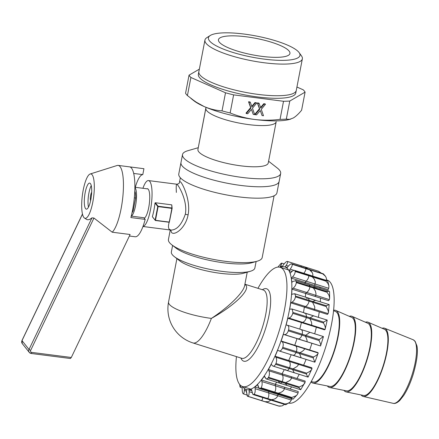 <?xml version="1.0" encoding="UTF-8"?>
<svg xmlns="http://www.w3.org/2000/svg" width="439" height="439" viewBox="0 0 439 439"><rect width="100%" height="100%" fill="white"/><g stroke="black" fill="none" stroke-linecap="round" stroke-linejoin="round"><path stroke-width="0.66" d="M271.242 364.271L272.515 365.835L271.242 364.271A64.445 18.718 107.5 0 1 268.41 369.506L291.501 376.772L291.518 377.809A4.5 2.832 31.7 0 1 291.518 377.935A4.5 2.832 31.7 0 0 291.518 377.809L291.501 376.772L268.41 369.506L268.953 370.834C269.716 373.062 269.573 375.219 268.536 377.299A70.416 20.452 107.5 0 1 268.147 377.93L267.049 378.928L266.029 378.813L264.393 376.025A64.445 18.718 107.5 0 1 261.54 379.993L284.631 387.258L284.488 388.515A4.5 3.572 40.8 0 1 284.472 388.669A4.5 3.572 40.8 0 0 284.488 388.515L284.631 387.258L261.54 379.993L261.907 381.568C262.385 384.147 262.105 386.227 261.062 387.796A70.416 20.452 107.5 0 1 260.684 388.235L259.18 388.46L257.627 384.526A64.445 18.718 107.5 0 1 254.949 386.957L258.917 388.202L254.949 386.957L255.152 388.685C255.372 391.451 254.999 393.317 254.027 394.277A70.416 20.452 107.5 0 1 253.682 394.496L252.837 394.387L251.41 389.19A64.445 18.718 107.5 0 1 249.089 389.92L251.585 390.705L249.089 389.92L249.143 391.692C249.149 394.48 248.737 396.016 247.909 396.302A70.416 20.452 107.5 0 1 247.629 396.285L246.219 391.478L246.164 389.706A64.445 18.718 107.5 0 1 244.358 388.68L244.298 390.392C244.144 393.026 243.755 394.14 243.129 393.734A70.416 20.452 107.5 0 1 243.03 393.607A70.416 20.452 107.5 0 1 242.926 393.476C242.366 392.406 242.119 390.496 242.185 387.747L242.235 386.435L242.185 387.747C242.119 390.496 242.366 392.406 242.926 393.476A70.416 20.452 107.5 0 0 243.03 393.607A70.416 20.452 107.5 0 0 243.129 393.734L243.129 393.734C243.755 394.14 244.144 393.026 244.298 390.392L244.358 388.68A64.445 18.718 107.5 0 0 246.164 389.706L247.294 396.099L264.766 401.674A70.416 20.452 107.5 0 0 265.046 401.696L268.328 401.674L270.896 400.159L268.328 401.674L265.046 401.696A70.416 20.452 107.5 0 1 264.766 401.674L247.629 396.285A70.416 20.452 107.5 0 0 247.909 396.302L265.046 401.696L247.909 396.302C248.737 396.016 249.149 394.48 249.143 391.692L249.089 389.92A64.445 18.718 107.5 0 0 251.41 389.19L252.837 394.387L270.819 399.891A70.416 20.452 107.5 0 0 271.165 399.671L273.579 399.375L275.451 398.563L276.861 397.372L277.711 395.78A4.5 4.072 57.7 0 0 277.75 395.616L277.991 394.463L277.75 395.616A4.5 4.072 57.7 0 1 277.711 395.78L276.861 397.372L275.451 398.563L273.579 399.375L271.165 399.671A70.416 20.452 107.5 0 1 270.819 399.891L253.682 394.496A70.416 20.452 107.5 0 0 254.027 394.277L271.165 399.671L254.027 394.277C254.999 393.317 255.372 391.451 255.152 388.685L254.949 386.957A64.445 18.718 107.5 0 0 257.627 384.526L257.995 386.101L259.454 388.63L260.684 388.235L277.821 393.629L279.105 394.815L259.553 388.663L279.105 394.815L277.821 393.629A70.416 20.452 107.5 0 0 278.2 393.19L280.642 392.499L282.469 391.456L283.781 390.183L284.472 388.669L283.781 390.183L282.469 391.456L280.642 392.499L278.2 393.19A70.416 20.452 107.5 0 1 277.821 393.629L260.684 388.235A70.416 20.452 107.5 0 0 261.062 387.796L278.2 393.19L261.062 387.796C262.105 386.227 262.385 384.147 261.907 381.568L261.54 379.993A64.445 18.718 107.5 0 0 264.393 376.025L264.936 377.353L266.314 378.939L267.34 378.791L268.147 377.93L285.284 383.324L286.963 385.431L266.314 378.939L286.963 385.431L285.284 383.324A70.416 20.452 107.5 0 0 285.674 382.693L289.833 380.514L291.134 379.071L291.518 377.935L291.134 379.071L289.833 380.514L285.674 382.693A70.416 20.452 107.5 0 1 285.284 383.324L268.147 377.93A70.416 20.452 107.5 0 0 268.536 377.299L285.674 382.693L268.536 377.299C269.573 375.219 269.716 373.062 268.953 370.834L268.41 369.506A64.445 18.718 107.5 0 0 271.242 364.271M243.244 387.341A64.259 18.668 107.5 0 1 242.712 386.605A64.259 18.668 107.5 0 0 243.244 387.341A64.259 18.668 107.5 0 0 283.775 332.641A64.259 18.668 107.5 0 0 280.247 267.329A64.259 18.668 107.5 0 1 283.775 332.641A64.259 18.668 107.5 0 1 243.244 387.341M275.566 364.282C274.638 365.994 273.618 366.51 272.515 365.835L272.976 366.066L272.515 365.835C273.618 366.51 274.638 365.994 275.566 364.282L292.703 369.676C293.653 371.822 294.262 372.854 294.536 372.766C294.262 372.854 293.653 371.822 292.703 369.676A70.416 20.452 107.5 0 0 293.082 368.892L297.038 366.483L298.158 365.193L298.377 364.31A4.5 1.893 25.6 0 0 298.361 364.222L298.185 363.476L298.361 364.222A4.5 1.893 25.6 0 1 298.377 364.31L298.158 365.193L297.038 366.483L293.082 368.892A70.416 20.452 107.5 0 1 292.703 369.676L275.566 364.282A70.416 20.452 107.5 0 0 275.944 363.497A70.416 20.452 107.5 0 1 275.566 364.282M275.813 357.214C276.855 358.959 276.899 361.056 275.944 363.497L293.082 368.892L275.944 363.497C276.899 361.056 276.855 358.959 275.813 357.214L275.094 356.21L298.185 363.476L275.094 356.21A64.445 18.718 107.5 0 0 277.706 350.064L278.589 350.684C280.044 351.458 281.328 350.635 282.442 348.22C281.328 350.635 280.044 351.458 278.589 350.684L277.706 350.064A64.445 18.718 107.5 0 1 275.094 356.21L275.813 357.214L298.377 364.31L275.813 357.214M282.771 347.342A70.416 20.452 107.5 0 1 282.442 348.22L299.579 353.614L301.154 357.78L299.579 353.614A70.416 20.452 107.5 0 0 299.908 352.731C302.855 351.195 304.408 349.861 304.578 348.731A4.5 0.829 20.7 0 0 304.545 348.681L304.222 348.281L304.545 348.681A4.5 0.829 20.7 0 1 304.578 348.731L304.595 349.115L304.578 348.731C304.408 349.861 302.855 351.195 299.908 352.731A70.416 20.452 107.5 0 1 299.579 353.614L282.442 348.22A70.416 20.452 107.5 0 0 282.771 347.342L299.908 352.731L282.771 347.342C283.578 344.692 283.325 342.788 282.014 341.63L281.13 341.015L304.222 348.281L281.13 341.015A64.445 18.718 107.5 0 0 283.353 334.375L306.938 341.674C307.371 341.004 306.872 339.188 305.434 336.23C306.872 339.188 307.371 341.004 306.938 341.674A4.5 0.296 -163.7 0 1 306.888 341.674L283.353 334.375A64.445 18.718 107.5 0 1 281.13 341.015L282.014 341.63C283.325 342.788 283.578 344.692 282.771 347.342M288.297 330.836C287.342 333.442 286.036 334.688 284.379 334.573L306.938 341.674A4.5 0.296 -163.7 0 1 306.888 341.674L284.379 334.573C286.036 334.688 287.342 333.442 288.297 330.836L305.434 336.23A70.416 20.452 107.5 0 0 305.703 335.314L309.819 332.361L305.703 335.314A70.416 20.452 107.5 0 1 305.434 336.23L288.297 330.836A70.416 20.452 107.5 0 0 288.566 329.919A70.416 20.452 107.5 0 1 288.297 330.836M287.797 325.431C288.835 326.287 289.087 327.785 288.566 329.919L305.703 335.314L288.566 329.919C289.087 327.785 288.835 326.287 287.797 325.431L286.113 324.948A64.445 18.718 107.5 0 0 287.792 318.27L288.922 318.05L311.481 325.151L311.75 324.679L311.481 325.151C312.058 323.746 311.52 321.6 309.874 318.714C311.52 321.6 312.058 323.746 311.481 325.151A4.5 1.399 -168.2 0 1 311.421 325.195L310.883 325.535L287.792 318.27A64.445 18.718 107.5 0 1 286.113 324.948L287.797 325.431M292.736 313.32C291.995 315.932 290.728 317.512 288.922 318.05L311.481 325.151A4.5 1.399 -168.2 0 1 311.421 325.195L310.883 325.535L287.792 318.27L288.922 318.05C290.728 317.512 291.995 315.932 292.736 313.32L309.874 318.714A70.416 20.452 107.5 0 0 310.06 317.825L313.462 315.844L310.06 317.825A70.416 20.452 107.5 0 1 309.874 318.714L292.736 313.32A70.416 20.452 107.5 0 0 292.923 312.431A70.416 20.452 107.5 0 1 292.736 313.32M292.204 309.155L292.923 312.431L310.06 317.825L292.923 312.431L292.204 309.155L289.702 309.105A64.445 18.718 107.5 0 0 290.722 302.844L291.913 302.235L314.478 309.336L314.823 308.107L314.609 306.488L312.595 302.257L314.609 306.488L314.823 308.107L314.478 309.336A4.5 2.404 -173.6 0 1 314.406 309.418L313.814 310.11L290.722 302.844A64.445 18.718 107.5 0 1 289.702 309.105L292.204 309.155M295.452 296.863C294.981 299.305 293.801 301.094 291.913 302.235L314.478 309.336A4.5 2.404 -173.6 0 1 314.406 309.418L313.814 310.11L290.722 302.844L291.913 302.235C293.801 301.094 294.981 299.305 295.452 296.863L312.595 302.257A70.416 20.452 107.5 0 0 312.683 301.456L315.553 300.309L294.525 293.696L294.937 293.911L295.546 296.062A70.416 20.452 107.5 0 1 295.452 296.863L312.595 302.257A70.416 20.452 107.5 0 0 312.683 301.456L315.553 300.309L294.525 293.696L294.937 293.911L295.546 296.062A70.416 20.452 107.5 0 1 295.452 296.863M292.84 293.965L294.937 293.911L292.84 293.965L291.65 294.569A64.445 18.718 107.5 0 0 291.946 289.153L293.153 288.204L315.718 295.304A4.5 3.249 179 0 1 315.646 295.425L315.032 296.418L291.946 289.153A64.445 18.718 107.5 0 1 291.65 294.569L292.84 293.965M296.27 282.59C296.084 284.691 295.046 286.563 293.153 288.204L315.718 295.304L316.042 293.927L315.718 295.304A4.5 3.249 179 0 1 315.646 295.425L315.032 296.418L291.946 289.153L293.153 288.204C295.046 286.563 296.084 284.691 296.27 282.59L313.408 287.979L315.383 291.019L316.042 293.927L315.383 291.019L313.408 287.979A70.416 20.452 107.5 0 0 313.397 287.32A70.416 20.452 107.5 0 1 313.408 287.979L296.27 282.59A70.416 20.452 107.5 0 0 296.259 281.926A70.416 20.452 107.5 0 1 296.27 282.59M295.82 280.74L296.259 281.926L313.397 287.32L315.087 286.804L313.397 287.32L296.259 281.926L295.82 280.74L293.038 281.388L291.831 282.337A64.445 18.718 107.5 0 0 291.375 278.128L292.555 276.916L315.114 284.017L315.312 281.739L315.114 284.017A4.5 3.869 166.8 0 1 315.048 284.165L314.461 285.394L291.375 278.128A64.445 18.718 107.5 0 1 291.831 282.337L293.038 281.388L295.82 280.74L295.458 280.537L295.82 280.74M295.129 271.467C295.238 273.08 294.377 274.896 292.555 276.916L315.114 284.017A4.5 3.869 166.8 0 1 315.048 284.165L314.461 285.394L291.375 278.128L292.555 276.916C294.377 274.896 295.238 273.08 295.129 271.467L312.266 276.855L314.258 279.078L315.312 281.739L314.258 279.078L312.266 276.855A70.416 20.452 107.5 0 0 312.156 276.383A70.416 20.452 107.5 0 1 312.266 276.855L295.129 271.467A70.416 20.452 107.5 0 0 295.013 270.989A70.416 20.452 107.5 0 1 295.129 271.467M294.783 270.539L295.013 270.989L312.156 276.383L312.963 276.263L312.156 276.383L295.013 270.989L294.783 270.539C294.037 270.029 292.912 270.523 291.403 272.021L290.223 273.228A64.445 18.718 107.5 0 0 289.049 270.517L290.157 269.14L293.96 270.336L290.157 269.14C291.847 266.901 292.495 265.277 292.105 264.256C292.495 265.277 291.847 266.901 290.157 269.14L289.049 270.517L292.006 271.45L289.049 270.517A64.445 18.718 107.5 0 1 290.223 273.228L291.403 272.021C292.912 270.523 294.037 270.029 294.783 270.539L294.481 270.358L294.783 270.539M291.897 263.998A70.416 20.452 107.5 0 1 292.105 264.256L309.649 269.87L312.31 272.679L312.864 274.413L312.76 276.109L312.864 274.413L312.31 272.679L311.147 271.055L309.243 269.645A70.416 20.452 107.5 0 0 309.034 269.392A70.416 20.452 107.5 0 1 309.243 269.645L292.105 264.256A70.416 20.452 107.5 0 0 291.897 263.998L309.561 269.475L291.897 263.998C291.106 263.537 289.822 264.371 288.044 266.495L286.936 267.872A64.445 18.718 107.5 0 0 285.13 266.846L286.124 265.403L288.363 266.111L286.124 265.403C287.358 263.559 287.863 262.292 287.649 261.606C287.863 262.292 287.358 263.559 286.124 265.403L285.13 266.846L287.232 267.51L285.13 266.846A64.445 18.718 107.5 0 1 286.936 267.872L288.044 266.495C289.822 264.371 291.106 263.537 291.897 263.998L291.666 263.844L291.897 263.998M287.402 261.446L287.649 261.606L287.402 261.446A70.416 20.452 107.5 0 0 287.117 261.424A70.416 20.452 107.5 0 1 287.402 261.446M283.199 265.194C284.818 262.917 286.124 261.66 287.117 261.424C286.124 261.66 284.818 262.917 283.199 265.194L282.206 266.638A64.445 18.718 107.5 0 0 280.082 267.274A64.445 18.718 107.5 0 1 282.206 266.638L283.199 265.194M279.956 267.241L280.735 265.968L282.321 266.468L280.735 265.968L281.849 263.235L279.956 267.241M281.344 263.235L281.849 263.235L281.344 263.235A70.416 20.452 107.5 0 0 281.004 263.449A70.416 20.452 107.5 0 1 281.344 263.235M277.909 267.082L281.004 263.449L277.909 267.082M239.903 386.265L239.699 384.476L239.903 386.265A70.416 20.452 107.5 0 0 240.012 386.743A70.416 20.452 107.5 0 1 239.903 386.265M240.16 387.165L240.012 386.743L240.16 387.165M240.857 385.634L240.287 387.291L240.857 385.634M319.91 287.106A64.445 18.718 107.5 0 1 320.075 288.286A64.445 18.718 107.5 0 0 319.91 287.106M320.481 298.13A64.445 18.718 107.5 0 1 320.311 301.807A64.445 18.718 107.5 0 0 320.481 298.13M319.257 311.822A64.445 18.718 107.5 0 1 318.379 317.304A64.445 18.718 107.5 0 0 319.257 311.822M316.327 327.247A64.445 18.718 107.5 0 1 314.686 333.805A64.445 18.718 107.5 0 0 316.327 327.247M311.893 343.353A64.445 18.718 107.5 0 1 309.671 349.993A64.445 18.718 107.5 0 0 311.893 343.353M306.093 359.42A64.445 18.718 107.5 0 1 303.629 365.193A64.445 18.718 107.5 0 0 306.093 359.42M299.222 374.324A64.445 18.718 107.5 0 1 296.951 378.489A64.445 18.718 107.5 0 0 299.222 374.324M291.617 386.902A64.445 18.718 107.5 0 1 290.08 388.976A64.445 18.718 107.5 0 0 291.617 386.902M305.829 267.324L307.816 268.926L304.864 266.934L287.479 261.463L305.829 267.324M301.258 357.9L279.072 350.92L301.258 357.9M313.468 276.334L294.481 270.358L313.468 276.334M315.932 287.402L315.509 286.848L295.458 280.537L315.509 286.848L315.932 287.402M268.586 161.228L277.207 167.967A49.975 11.557 -169.1 0 1 280.664 173.482L276.932 192.864A49.975 11.557 -169.1 0 1 232.154 195.909A49.975 11.557 -169.1 0 1 179.913 177.257A49.975 11.557 -169.1 0 1 178.783 173.959L180.978 162.562A49.975 11.557 -169.1 0 0 182.108 165.854A49.975 11.557 -169.1 0 1 180.978 162.562A49.975 11.557 -169.1 0 0 182.108 165.854A49.975 11.557 -169.1 0 1 180.978 162.562A49.975 11.557 -169.1 0 0 182.108 165.854A49.975 11.557 -169.1 0 0 234.349 184.506A49.975 11.557 -169.1 0 0 279.127 181.461A49.975 11.557 -169.1 0 1 234.349 184.506A49.975 11.557 -169.1 0 1 182.108 165.854A49.975 11.557 -169.1 0 0 234.349 184.506A49.975 11.557 -169.1 0 0 279.127 181.461A49.975 11.557 -169.1 0 1 234.349 184.506A49.975 11.557 -169.1 0 1 182.108 165.854A49.975 11.557 -169.1 0 0 234.349 184.506A49.975 11.557 -169.1 0 0 279.127 181.461A49.975 11.557 -169.1 0 1 234.349 184.506A49.975 11.557 -169.1 0 1 182.108 165.854A49.975 11.557 -169.1 0 1 180.978 162.562L182.514 154.577A49.975 11.557 -169.1 0 1 187.766 150.742A49.975 11.557 -169.1 0 0 182.514 154.577A49.975 11.557 -169.1 0 1 187.766 150.742L198.274 147.691M280.664 173.482A49.975 11.557 -169.1 0 1 235.886 176.527A49.975 11.557 -169.1 0 1 183.645 157.87A49.975 11.557 -169.1 0 0 235.886 176.527A49.975 11.557 -169.1 0 0 280.664 173.482L276.932 192.864L280.664 173.482A49.975 11.557 -169.1 0 0 277.207 167.967A49.975 11.557 -169.1 0 1 280.664 173.482A49.975 11.557 -169.1 0 1 235.886 176.527A49.975 11.557 -169.1 0 1 183.645 157.87A49.975 11.557 -169.1 0 1 182.514 154.577A49.975 11.557 -169.1 0 0 183.645 157.87A49.975 11.557 -169.1 0 1 182.514 154.577L178.783 173.959A49.975 11.557 -169.1 0 0 179.913 177.257A49.975 11.557 -169.1 0 1 178.783 173.959L182.514 154.577M247.761 113.723L246.328 113.536L250.965 108.032L248.869 102.166L250.356 102.358L251.942 106.918L255.278 102.989L256.656 103.165L252.452 108.224L254.686 114.612L253.254 114.425L251.465 109.404L247.761 113.723L246.328 113.536L250.965 108.032L248.869 102.166L250.356 102.358L251.942 106.918L255.278 102.989L256.656 103.165L252.452 108.224L254.686 114.612L253.254 114.425L251.465 109.404L247.761 113.723L246.328 113.536L250.965 108.032L248.869 102.166L250.356 102.358L251.942 106.918L255.278 102.989L256.656 103.165L252.452 108.224L254.686 114.612L253.254 114.425L251.465 109.404L247.761 113.723M251.728 106.414L252.601 105.409L252.919 105.81L252.601 105.409L254.96 102.589L255.278 102.989L254.96 102.589L256.338 102.764L256.656 103.165M252.919 105.81L252.601 105.409L252.063 106.068L252.381 106.468L252.063 106.068L254.96 102.589L256.338 102.764L254.96 102.589L255.278 102.989M290.766 119.09L290.042 119.304A53.706 12.424 -169.1 0 1 254.461 119.452A53.706 12.424 -169.1 0 0 290.042 119.304A53.706 12.424 -169.1 0 1 254.461 119.452C262.923 120.473 271.456 120.445 280.044 119.364A59.671 13.801 10.9 0 0 286.31 119.128L289.63 119.342L293.323 117.97C295.924 116.401 298.685 113.816 301.604 110.227L305.089 92.141L301.604 110.227C298.685 113.816 295.924 116.401 293.323 117.97C295.924 116.401 298.685 113.816 301.604 110.227L305.089 92.141L289.789 101.041L286.31 119.128L289.63 119.342L293.323 117.97L289.63 119.342L286.31 119.128A59.671 13.801 10.9 0 1 280.044 119.364A59.671 13.801 10.9 0 0 286.31 119.128L289.789 101.041A59.671 13.801 -169.1 0 1 283.528 101.277L280.044 119.364C271.456 120.445 262.923 120.473 254.461 119.452A53.706 12.424 -169.1 0 1 204.091 106.512A53.706 12.424 -169.1 0 1 193.923 100.794L190.894 98.429L197.632 103.121L204.091 106.512C209.963 109.037 215.944 110.491 222.024 110.875A59.671 13.801 10.9 0 0 230.146 112.96C237.916 116.137 246.021 118.305 254.461 119.452A53.706 12.424 -169.1 0 1 204.091 106.512A53.706 12.424 -169.1 0 1 193.923 100.794L190.894 98.429L197.632 103.121L204.091 106.512C209.963 109.037 215.944 110.491 222.024 110.875A59.671 13.801 10.9 0 0 230.146 112.96C237.916 116.137 246.021 118.305 254.461 119.452C262.923 120.473 271.456 120.445 280.044 119.364L283.528 101.277L280.044 119.364M286.31 119.128L289.789 101.041L305.089 92.141A59.671 13.801 -169.1 0 0 303.234 89.819L296.929 87.032L303.234 89.819A59.671 13.801 -169.1 0 1 305.089 92.141L289.789 101.041A59.671 13.801 -169.1 0 1 283.528 101.277L233.625 94.873A59.671 13.801 -169.1 0 1 225.509 92.788L190.899 77.478A59.671 13.801 -169.1 0 1 189.044 75.157L185.565 93.244A59.671 13.801 10.9 0 0 187.42 95.565L190.899 77.478A59.671 13.801 -169.1 0 1 189.044 75.157L199.344 69.164L189.044 75.157L185.565 93.244A59.671 13.801 10.9 0 0 187.42 95.565L195.531 101.782L204.091 106.512A53.706 12.424 -169.1 0 1 193.923 100.794L190.894 98.429M260.541 107.55L261.414 106.54L261.737 106.94L264.097 104.12L265.469 104.301L261.271 109.355L263.499 115.742L262.072 115.561L260.283 110.535L256.574 114.853L255.141 114.672L259.784 109.163L257.688 103.297L259.175 103.489L260.761 108.054L264.097 104.12L265.469 104.301L261.271 109.355L263.499 115.742L262.072 115.561L260.283 110.535L256.574 114.853L255.141 114.672L259.784 109.163L257.688 103.297L259.175 103.489L260.761 108.054L264.097 104.12L265.469 104.301L261.271 109.355L263.499 115.742L262.072 115.561L260.283 110.535L256.574 114.853L255.141 114.672L259.784 109.163L257.688 103.297L259.175 103.489L260.761 108.054L261.737 106.94L261.414 106.54L263.779 103.719L264.097 104.12L263.779 103.719L265.151 103.9L265.469 104.301M261.737 106.94L261.414 106.54L260.876 107.198L261.2 107.599L260.876 107.198L263.779 103.719L265.151 103.9L263.779 103.719L264.097 104.12M255.141 114.672L254.823 114.272L259.46 108.762L254.823 114.272L255.141 114.672L254.823 114.272L259.46 108.762L257.364 102.896L257.688 103.297L257.364 102.896L258.851 103.088L259.175 103.489M257.364 102.896L259.46 108.762L257.364 102.896L258.851 103.088L257.364 102.896L257.688 103.297M262.072 115.561L260.546 111.297M209.485 40.849A46.616 10.783 -169.1 0 1 210.221 35.515A46.616 10.783 -169.1 0 1 256.239 36.009A46.616 10.783 -169.1 0 1 299.151 52.642A46.616 10.783 -169.1 0 1 263.652 59.045A46.616 10.783 -169.1 0 1 209.485 40.849A46.616 10.783 -169.1 0 1 210.221 35.515A46.616 10.783 -169.1 0 1 256.239 36.009A46.616 10.783 -169.1 0 1 299.151 52.642A46.616 10.783 -169.1 0 1 263.652 59.045A46.616 10.783 -169.1 0 1 209.485 40.849A46.616 10.783 -169.1 0 1 210.221 35.515A46.616 10.783 -169.1 0 1 256.239 36.009A46.616 10.783 -169.1 0 1 299.151 52.642A46.616 10.783 -169.1 0 1 263.652 59.045A46.616 10.783 -169.1 0 1 209.485 40.849M289.12 51.078A36.399 8.418 10.9 0 0 251.07 37.491A36.399 8.418 10.9 0 0 218.457 39.713A36.399 8.418 10.9 0 0 252.612 54.859A36.399 8.418 10.9 0 0 289.943 53.476A36.399 8.418 10.9 0 0 289.12 51.078A36.399 8.418 10.9 0 0 251.07 37.491A36.399 8.418 10.9 0 0 218.457 39.713A36.399 8.418 10.9 0 0 252.612 54.859A36.399 8.418 10.9 0 0 289.943 53.476A36.399 8.418 10.9 0 0 289.12 51.078A36.399 8.418 10.9 0 0 251.07 37.491A36.399 8.418 10.9 0 0 218.457 39.713A36.399 8.418 10.9 0 0 252.612 54.859A36.399 8.418 10.9 0 0 289.943 53.476A36.399 8.418 10.9 0 0 289.12 51.078M299.151 52.642L301.478 55.879A49.602 11.474 -169.1 0 1 302.361 58.826A49.602 11.474 -169.1 0 1 257.923 61.85A49.602 11.474 -169.1 0 1 206.072 43.335A49.602 11.474 -169.1 0 1 204.947 40.064A49.602 11.474 -169.1 0 1 206.857 37.655A49.602 11.474 -169.1 0 0 204.947 40.064A49.602 11.474 -169.1 0 1 206.857 37.655L210.221 35.515M197.934 149.441A35.806 8.281 10.9 0 0 198.746 151.801A35.806 8.281 10.9 0 0 236.177 165.163A35.806 8.281 10.9 0 0 268.251 162.984A35.806 8.281 10.9 0 1 236.177 165.163A35.806 8.281 10.9 0 1 198.746 151.801A35.806 8.281 10.9 0 0 236.177 165.163A35.806 8.281 10.9 0 0 268.251 162.984L276.186 121.773A35.806 8.281 10.9 0 1 239.464 123.134A35.806 8.281 10.9 0 1 205.869 108.23A35.806 8.281 10.9 0 0 239.464 123.134A35.806 8.281 10.9 0 0 276.186 121.773A35.806 8.281 10.9 0 1 239.464 123.134A35.806 8.281 10.9 0 1 205.869 108.23L197.934 149.441A35.806 8.281 10.9 0 0 198.746 151.801A35.806 8.281 10.9 0 1 197.934 149.441L205.99 107.325L197.934 149.441M198.872 71.617A49.602 11.474 10.9 0 0 198.851 71.705A49.602 11.474 10.9 0 1 198.872 71.617A49.602 11.474 10.9 0 0 198.851 71.705A49.602 11.474 10.9 0 0 245.39 92.349A49.602 11.474 10.9 0 0 296.27 90.461A49.602 11.474 10.9 0 0 296.287 90.374A49.602 11.474 10.9 0 1 296.27 90.461A49.602 11.474 -169.1 0 1 251.827 93.485A49.602 11.474 -169.1 0 1 199.981 74.976A49.602 11.474 -169.1 0 1 198.856 71.705L204.947 40.064A49.602 11.474 -169.1 0 0 206.072 43.335A49.602 11.474 -169.1 0 1 204.947 40.064L198.856 71.705L204.947 40.064M253.254 114.425L251.728 110.162M198.851 71.705L198.357 74.268L198.851 71.705A49.602 11.474 10.9 0 0 245.39 92.349A49.602 11.474 10.9 0 0 296.27 90.461A49.602 11.474 10.9 0 1 245.39 92.349A49.602 11.474 10.9 0 1 198.851 71.705L198.357 74.268A49.602 11.474 10.9 0 0 244.896 94.912A49.602 11.474 10.9 0 0 295.776 93.03A49.602 11.474 10.9 0 1 244.896 94.912A49.602 11.474 10.9 0 1 198.357 74.268A49.602 11.474 10.9 0 0 244.896 94.912A49.602 11.474 10.9 0 0 295.776 93.03L296.27 90.461A49.602 11.474 -169.1 0 1 251.827 93.485A49.602 11.474 -169.1 0 1 199.981 74.976A49.602 11.474 -169.1 0 1 198.856 71.705A49.602 11.474 -169.1 0 0 199.981 74.976A49.602 11.474 -169.1 0 0 251.827 93.485A49.602 11.474 -169.1 0 0 296.265 90.461A49.602 11.474 10.9 0 0 296.287 90.374M289.789 101.041A59.671 13.801 -169.1 0 1 283.528 101.277L233.625 94.873L230.146 112.96C237.916 116.137 246.021 118.305 254.461 119.452A53.706 12.424 -169.1 0 1 204.091 106.512C209.963 109.037 215.944 110.491 222.024 110.875A59.671 13.801 10.9 0 0 230.146 112.96L233.625 94.873A59.671 13.801 -169.1 0 1 225.509 92.788L222.024 110.875M246.328 113.536L246.01 113.136L250.647 107.632L246.01 113.136L246.328 113.536L246.01 113.136L250.647 107.632L248.551 101.766L250.038 101.958L250.356 102.358M248.551 101.766L250.965 108.032L248.551 101.766L248.869 102.166L248.551 101.766L250.038 101.958L248.551 101.766L248.869 102.166M244.874 284.368L245.867 285.218C250.444 290.097 234.003 305.917 211.384 318.407A35.806 10.399 107.5 0 1 192.962 342.941A35.806 10.399 107.5 0 0 211.384 318.407A35.806 10.399 107.5 0 1 192.962 342.941L241.779 358.301A35.806 10.399 107.5 0 0 261.364 330.551A35.806 10.399 107.5 0 0 264.975 291.227A35.806 10.399 107.5 0 1 261.364 330.551A35.806 10.399 107.5 0 1 241.779 358.301A35.806 10.399 107.5 0 0 261.364 330.551A35.806 10.399 107.5 0 0 264.975 291.227A35.806 10.399 107.5 0 0 263.268 289.998A35.806 10.399 107.5 0 1 264.975 291.227A35.806 10.399 107.5 0 0 263.268 289.998L244.907 284.214M244.6 285.789C243.19 292.884 228.966 306.85 211.384 318.407C234.003 305.917 250.444 290.097 245.867 285.218C250.444 290.097 234.003 305.917 211.384 318.407C228.966 306.85 243.19 292.884 244.6 285.789L244.6 285.789C243.19 292.884 228.966 306.85 211.384 318.407A35.806 8.281 -169.1 0 1 169.366 304.381A35.806 8.281 -169.1 0 1 168.554 302.021A35.806 35.806 0 0 0 193.006 342.958A35.806 35.806 0 0 1 168.554 302.021A35.806 35.806 0 0 0 193.006 342.958M172.609 245.445L171.364 251.926A42.517 9.834 10.9 0 0 172.329 254.724A42.517 9.834 10.9 0 0 174.299 256.612L179.716 260.843A35.806 8.281 10.9 0 0 210.835 271.796A35.806 8.281 10.9 0 0 243.793 273.184A35.806 8.281 10.9 0 1 210.835 271.796A35.806 8.281 10.9 0 1 179.716 260.843A35.806 8.281 10.9 0 0 210.835 271.796A35.806 8.281 10.9 0 0 243.793 273.184L250.395 271.264A42.517 9.834 10.9 0 0 254.861 268.004A42.517 9.834 10.9 0 1 250.395 271.264A42.517 9.834 10.9 0 0 254.861 268.004L256.113 261.523M152.36 216.696L155.362 220.488L152.36 216.696A23.124 5.877 -82.7 0 0 154.994 203.016A23.124 5.877 -82.7 0 1 152.36 216.696L155.132 220.169L152.36 216.696A23.124 5.877 -82.7 0 0 154.994 203.016L155.313 202.741L158.106 206.237L171.896 208.009L171.764 204.854L155.313 202.741L158.106 206.237L171.896 208.009L172.137 208.333L171.764 204.854L155.313 202.741L158.106 206.237L171.896 208.009L171.764 204.854L172.137 208.333L171.764 204.854L155.313 202.741L154.994 203.016L158.111 206.604L172.137 208.333L169.333 222.172L172.137 208.333M142.982 226.442A23.124 5.877 -82.7 0 0 151.455 203.482A23.124 5.877 -82.7 0 0 148.475 180.572A23.124 5.877 -82.7 0 1 151.455 203.482A23.124 5.877 -82.7 0 1 142.982 226.442A23.124 5.877 -82.7 0 0 151.455 203.482A23.124 5.877 -82.7 0 0 148.475 180.572A23.124 5.877 -82.7 0 0 142.927 188.282A23.124 5.877 -82.7 0 1 148.475 180.572A23.124 5.877 -82.7 0 0 142.927 188.282M169.185 222.244C168.241 225.536 168.241 227.846 169.18 229.18C168.241 227.846 168.241 225.536 169.185 222.244C168.241 225.536 168.241 227.846 169.18 229.18L170.859 230.074C176.769 230.085 181.592 224.795 185.329 214.199C187.93 200.661 178.036 184.215 176.752 184.204C176.209 184.342 176.083 187.08 176.368 192.43C176.083 187.08 176.209 184.342 176.752 184.204C176.209 184.342 176.083 187.08 176.368 192.43M155.313 202.741L154.994 203.016L157.766 206.484L155.274 220.367L169.218 222.052L172.022 208.212L171.764 204.854M154.994 203.016L157.766 206.484L155.274 220.367L158.111 206.604L171.852 208.366L169.333 222.172L155.477 220.285L158.111 206.604L171.852 208.366M169.218 222.052L155.362 220.488L169.333 222.172M170.266 229.998L168.439 239.496A47.736 11.041 10.9 0 0 169.52 242.646A47.736 11.041 10.9 0 0 171.737 244.764L175.951 248.057A42.517 9.834 10.9 0 0 212.904 261.062A42.517 9.834 10.9 0 0 252.041 262.709A42.517 9.834 10.9 0 1 212.904 261.062A42.517 9.834 10.9 0 1 175.951 248.057A42.517 9.834 10.9 0 0 212.904 261.062A42.517 9.834 10.9 0 0 252.041 262.709L257.177 261.216A47.736 11.041 10.9 0 0 262.193 257.55A47.736 11.041 10.9 0 1 257.177 261.216A47.736 11.041 10.9 0 0 262.193 257.55L274.084 195.799M174.299 256.612L179.716 260.843L174.299 256.612A42.517 9.834 10.9 0 1 172.329 254.724A42.517 9.834 10.9 0 1 171.364 251.926A42.517 9.834 10.9 0 0 172.329 254.724A42.517 9.834 10.9 0 0 174.299 256.612A42.517 9.834 10.9 0 0 211.252 269.617A42.517 9.834 10.9 0 0 250.395 271.264A42.517 9.834 10.9 0 1 211.252 269.617A42.517 9.834 10.9 0 1 174.299 256.612A42.517 9.834 10.9 0 0 211.252 269.617A42.517 9.834 10.9 0 0 250.395 271.264L243.793 273.184L250.395 271.264M170.716 230.058L171.495 232.401C174.228 236.116 185.598 228.28 188.095 214.901C190.735 201.611 183.853 186.136 181.098 182.52C180.177 181.367 179.6 181.45 179.364 182.761C179.6 181.45 180.177 181.367 181.098 182.52C180.177 181.367 179.6 181.45 179.364 182.761L180.33 177.746M144.233 218.199A14.921 3.792 -82.7 0 0 149.425 202.84A14.921 3.792 -82.7 0 0 147.427 188.71A14.921 3.792 -82.7 0 1 149.425 202.84A14.921 3.792 -82.7 0 1 144.233 218.199A14.921 3.792 -82.7 0 0 149.425 202.84A14.921 3.792 -82.7 0 0 147.427 188.71A14.921 3.792 -82.7 0 0 146.878 188.792A14.921 3.792 -82.7 0 1 147.427 188.71A14.921 3.792 -82.7 0 0 146.878 188.792M171.737 244.764L175.951 248.057L171.737 244.764A47.736 11.041 10.9 0 1 169.52 242.646A47.736 11.041 10.9 0 1 168.439 239.496A47.736 11.041 10.9 0 0 169.52 242.646A47.736 11.041 10.9 0 0 171.737 244.764A47.736 11.041 10.9 0 0 213.228 259.367A47.736 11.041 10.9 0 0 257.177 261.216A47.736 11.041 10.9 0 1 213.228 259.367A47.736 11.041 10.9 0 1 171.737 244.764A47.736 11.041 10.9 0 0 213.228 259.367A47.736 11.041 10.9 0 0 257.177 261.216L252.041 262.709L257.177 261.216M236.451 356.627A62.525 18.164 -72.5 0 0 239.656 384.427A62.525 18.164 -72.5 0 1 236.451 356.627A62.525 18.164 -72.5 0 0 239.656 384.427A62.525 18.164 -72.5 0 0 242.635 386.578A62.525 18.164 -72.5 0 0 276.833 338.118A62.525 18.164 -72.5 0 0 283.144 269.458A62.525 18.164 -72.5 0 0 280.164 267.302A62.525 18.164 -72.5 0 0 257.945 288.319A62.525 18.164 -72.5 0 1 280.164 267.302A62.525 18.164 -72.5 0 0 257.945 288.319M135.08 187.711A14.767 3.753 97.3 0 1 136.09 202.258A14.767 3.753 97.3 0 1 131.448 216.136A14.767 3.753 97.3 0 0 136.09 202.258A14.767 3.753 97.3 0 0 135.08 187.711A14.767 3.753 97.3 0 0 134.894 187.502A14.767 3.753 97.3 0 1 135.08 187.711M135.635 198.027L133.187 210.736A11.633 2.958 97.3 0 1 132.029 212.728A11.633 2.958 97.3 0 0 133.187 210.736L132.457 210.643L133.187 210.736L135.635 198.027A11.633 2.958 97.3 0 0 134.795 191.174A11.633 2.958 97.3 0 1 135.635 198.027L134.329 197.863L135.635 198.027M118.168 165.404A34.313 8.72 -82.7 0 0 118.129 165.399A34.313 8.72 -82.7 0 0 117.092 165.498A34.313 8.72 -82.7 0 1 118.129 165.399L143.888 168.702A34.313 8.72 -82.7 0 1 143.926 168.708L129.62 166.869A34.313 8.72 -82.7 0 1 130.877 217.552A34.313 8.72 -82.7 0 0 129.62 166.869L143.926 168.708A34.313 8.72 -82.7 0 0 143.888 168.702L118.129 165.399A34.313 8.72 -82.7 0 1 118.168 165.404A34.313 8.72 -82.7 0 1 122.969 195.393A34.313 8.72 -82.7 0 1 112.214 232.204A34.313 8.72 -82.7 0 0 122.969 195.393A34.313 8.72 -82.7 0 0 118.168 165.404M135.146 236.769A34.313 8.72 -82.7 0 0 145.188 219.39L130.877 217.552L145.188 219.39L143.86 217.733L131.245 216.114L143.86 217.733L145.188 219.39A34.313 8.72 -82.7 0 1 135.146 236.769L129.379 236.028L135.146 236.769M130.109 234.497L112.214 232.204L93.951 218.035L91.96 217.843L93.951 218.035L112.214 232.204L130.109 234.497L71.305 357.478L70.421 358.509L71.305 357.478L130.109 234.497M91.246 185.593A13.126 3.336 -82.7 0 0 88.48 207.131A13.126 3.336 -82.7 0 1 91.246 185.593M91.674 192.238A4.922 1.251 -82.7 0 0 90.478 196.442A4.922 1.251 -82.7 0 0 90.577 200.804A4.922 1.251 -82.7 0 1 90.478 196.442A4.922 1.251 -82.7 0 1 91.674 192.238M90.418 183.579A13.126 3.336 -82.7 0 0 89.671 183.101A13.126 3.336 -82.7 0 0 84.689 195.695A13.126 3.336 -82.7 0 0 86.329 209.14A13.126 3.336 -82.7 0 0 91.087 198.11A13.126 3.336 -82.7 0 0 90.418 183.579A13.126 3.336 -82.7 0 0 89.671 183.101A13.126 3.336 -82.7 0 0 84.689 195.695A13.126 3.336 -82.7 0 0 86.329 209.14A13.126 3.336 -82.7 0 0 91.087 198.11A13.126 3.336 -82.7 0 0 90.418 183.579M86.593 219.385C87.932 220.186 89.721 219.67 91.96 217.843C89.721 219.67 87.932 220.186 86.593 219.385L84.513 218.079A22.378 5.691 97.3 0 1 83.882 217.497A22.378 5.691 97.3 0 1 82.548 194.016A22.378 5.691 97.3 0 1 90.171 173.992A22.378 5.691 97.3 0 1 93.644 196.848A22.378 5.691 97.3 0 1 84.513 218.079A22.378 5.691 97.3 0 1 83.882 217.497A22.378 5.691 97.3 0 1 82.548 194.016A22.378 5.691 97.3 0 1 90.171 173.992A22.378 5.691 97.3 0 1 93.644 196.848A22.378 5.691 97.3 0 1 84.513 218.079L86.593 219.385M142.79 174.612L143.926 168.708L142.79 174.612A28.343 7.205 -82.7 0 0 135.3 187.305A28.343 7.205 -82.7 0 1 142.79 174.612L133.703 173.443L142.79 174.612M301.478 55.879A49.602 11.474 -169.1 0 1 302.361 58.826A49.602 11.474 -169.1 0 1 257.923 61.85A49.602 11.474 -169.1 0 1 206.072 43.335A49.602 11.474 -169.1 0 0 257.923 61.85A49.602 11.474 -169.1 0 0 302.361 58.826A49.602 11.474 -169.1 0 0 301.478 55.879M187.42 95.565L190.899 77.478L225.509 92.788L190.899 77.478L187.42 95.565A59.671 13.801 10.9 0 1 185.565 93.244L189.044 75.157L199.344 69.164M142.966 226.491L170.859 230.074L142.966 226.491L170.859 230.074L169.18 229.18L170.859 230.074C176.769 230.085 181.592 224.795 185.329 214.199C187.93 200.661 178.036 184.215 176.752 184.204C178.036 184.215 187.93 200.661 185.329 214.199L188.095 214.901C190.735 201.611 183.853 186.136 181.098 182.52C183.853 186.136 190.735 201.611 188.095 214.901C185.598 228.28 174.228 236.116 171.495 232.401C174.228 236.116 185.598 228.28 188.095 214.901L185.329 214.199L188.095 214.901M155.132 220.169L157.766 206.484L158.111 206.604L158.106 206.237M155.362 220.488L169.152 222.26L155.362 220.488L152.569 216.992L155.274 220.367M276.932 192.864A49.975 11.557 -169.1 0 1 232.154 195.909A49.975 11.557 -169.1 0 1 179.913 177.257A49.975 11.557 -169.1 0 0 232.154 195.909A49.975 11.557 -169.1 0 0 276.932 192.864M280.164 267.302A62.525 18.164 -72.5 0 1 283.144 269.458A62.525 18.164 -72.5 0 1 276.833 338.118A62.525 18.164 -72.5 0 1 242.635 386.578A62.525 18.164 -72.5 0 1 239.656 384.427A62.525 18.164 -72.5 0 0 242.635 386.578A62.525 18.164 -72.5 0 0 276.833 338.118A62.525 18.164 -72.5 0 0 283.144 269.458A62.525 18.164 -72.5 0 0 280.164 267.302L288.467 269.914M252.063 106.068L252.381 106.468M252.601 105.409L254.96 102.589M305.089 92.141A59.671 13.801 -169.1 0 0 303.234 89.819L296.929 87.032M260.876 107.198L261.2 107.599M261.414 106.54L263.779 103.719M259.46 108.762L259.784 109.163M190.899 77.478A59.671 13.801 -169.1 0 1 189.044 75.157M283.528 101.277L233.625 94.873A59.671 13.801 -169.1 0 1 225.509 92.788M233.625 94.873L230.146 112.96M250.647 107.632L250.965 108.032M170.859 230.074C176.769 230.085 181.592 224.795 185.329 214.199M155.477 220.285L158.111 206.604M262.72 397.586L262.27 399.808L261.529 400.587A70.416 20.452 107.5 0 1 261.243 400.566L278.381 405.96A70.416 20.452 107.5 0 0 278.666 405.982L281.942 405.96L284.516 404.44M268.602 391.511L268.767 392.965C268.992 395.737 268.613 397.602 267.642 398.563A70.416 20.452 107.5 0 1 267.302 398.782L285.723 404.736L266.769 398.859M276.696 382.21A64.445 18.718 107.5 0 1 275.16 384.279L275.522 385.854C276.005 388.433 275.719 390.507 274.677 392.082A70.416 20.452 107.5 0 1 274.298 392.521L272.795 392.746M273.168 392.949L292.802 399.122L291.436 397.915A70.416 20.452 107.5 0 0 291.814 397.476L296.084 395.742L297.395 394.469L298.086 392.954A4.5 3.572 40.8 0 0 298.108 392.801L298.251 391.544L275.16 384.279M284.302 369.633A64.445 18.718 107.5 0 1 282.03 373.792L282.573 375.12C283.331 377.348 283.193 379.505 282.151 381.584A70.416 20.452 107.5 0 1 281.761 382.215L280.955 383.077L280.071 383.263L278.551 381.639M291.172 354.728A64.445 18.718 107.5 0 1 288.714 360.496L289.433 361.495C290.47 363.245 290.514 365.336 289.559 367.783A70.416 20.452 107.5 0 1 289.186 368.568C288.253 370.28 287.238 370.796 286.129 370.121L285.58 369.556M296.056 352.506C294.942 354.921 293.664 355.744 292.209 354.964L314.889 362.186L318.193 353.011A4.5 0.829 20.7 0 0 318.16 352.967L317.841 352.561L294.75 345.295L295.634 345.916C296.94 347.073 297.192 348.978 296.391 351.623A70.416 20.452 107.5 0 1 296.056 352.506L313.194 357.895L314.768 362.065M300.753 329.431L301.412 329.716C302.449 330.572 302.707 332.071 302.18 334.205A70.416 20.452 107.5 0 1 301.911 335.122C300.956 337.728 299.65 338.974 297.993 338.859L296.973 338.661A64.445 18.718 107.5 0 1 294.75 345.295M304.446 313.172L305.818 313.441L306.537 316.717A70.416 20.452 107.5 0 1 306.351 317.606C305.615 320.218 304.342 321.792 302.537 322.336L301.412 322.55A64.445 18.718 107.5 0 1 299.766 329.107M301.412 322.55L324.498 329.815L325.036 329.48A4.5 1.399 -168.2 0 0 325.101 329.437L327.22 320.091L305.818 313.441M306.46 298.251L308.557 298.196L309.16 300.347A70.416 20.452 107.5 0 1 309.072 301.149C308.595 303.59 307.415 305.379 305.533 306.521L304.342 307.13A64.445 18.718 107.5 0 1 303.459 312.606M309.16 300.347L326.298 305.736L329.173 304.595L308.557 298.196M309.89 286.87L327.028 292.264L328.998 295.304L329.656 298.213L329.552 291.683L329.129 291.134L309.072 284.823L309.879 286.212A70.416 20.452 107.5 0 1 309.89 286.87C309.704 288.972 308.661 290.848 306.768 292.489L305.56 293.439A64.445 18.718 107.5 0 1 305.396 297.115M308.743 275.752L325.881 281.141L327.878 283.364L328.882 285.784L327.845 281.394L327.291 280.702L308.096 274.644L308.633 275.275A70.416 20.452 107.5 0 1 308.743 275.752C308.853 277.366 307.997 279.182 306.17 281.201L304.99 282.409A64.445 18.718 107.5 0 1 305.154 283.594M323.181 273.76L322.654 273.673A70.416 20.452 107.5 0 1 322.857 273.931L325.628 276.438L323.356 273.826L305.517 268.284A70.416 20.452 107.5 0 1 305.72 268.542C306.109 269.557 305.462 271.187 303.772 273.426M301.269 265.886L301.225 266.852M291.606 398.749L291.37 399.896A4.5 4.072 57.7 0 1 291.331 400.066L289.916 402.223L285.723 404.736M326.49 279.862L327.143 280.066A64.445 18.718 107.5 0 1 325.815 346.662A64.445 18.718 107.5 0 1 288.747 403.101M304.99 282.409L328.081 289.674L328.663 288.45A4.5 3.869 166.8 0 0 328.734 288.302L328.926 286.025M305.56 293.439L328.652 300.704L329.261 299.711A4.5 3.249 179 0 0 329.332 299.59L329.656 298.213M304.342 307.13L327.428 314.395L328.026 313.704A4.5 2.404 -173.6 0 0 328.092 313.622L328.438 312.392L328.224 310.774L326.21 306.543A70.416 20.452 107.5 0 0 326.298 305.736M296.973 338.661L320.503 345.954A4.5 0.296 -163.7 0 0 320.558 345.959L323.439 336.642M288.714 360.496L311.8 367.761L311.975 368.508A4.5 1.893 25.6 0 1 311.992 368.595L308.096 377.112L286.59 370.351M282.03 373.792L305.121 381.057L305.138 382.095A4.5 2.832 31.7 0 1 305.138 382.221L300.677 389.722L279.934 383.225M329.173 304.595L328.41 312.777M325.628 276.438L326.44 278.436L326.375 280.395M301.094 265.749L318.478 271.22L321.43 273.212M282.151 381.584L299.294 386.978L302.614 385.426L304.792 383.28M300.77 389.695L298.899 387.61A70.416 20.452 107.5 0 0 299.294 386.978M297.335 394.546L293.115 399.139M296.391 351.623L313.528 357.017C316.47 355.48 318.028 354.147 318.193 353.011L295.634 345.916M289.559 367.783L306.696 373.177L310.088 371.235L311.871 369.287M306.696 373.177A70.416 20.452 107.5 0 1 306.323 373.962C307.273 376.108 307.882 377.139 308.156 377.052L308.145 377.079M327.082 280.62L325.771 280.669A70.416 20.452 107.5 0 1 325.881 281.141M267.642 398.563L284.779 403.957L287.194 403.66L289.597 402.481M297.993 338.859L320.558 345.959C320.991 345.29 320.486 343.474 319.049 340.516L301.911 335.122M329.129 291.134L327.017 291.606A70.416 20.452 107.5 0 1 327.028 292.264M302.18 334.205L319.318 339.599L323.318 336.532M302.537 322.336L325.101 329.437C325.672 328.032 325.134 325.886 323.488 323L306.351 317.606M306.537 316.717L323.675 322.111L327.077 320.13M343.951 390.364A36.558 10.618 -72.5 0 0 346.162 391.917A36.558 10.618 -72.5 0 0 366.022 362.982A36.558 10.618 -72.5 0 0 369.534 323.356A36.558 10.618 -72.5 0 0 368.096 322.21A36.558 10.618 -72.5 0 0 365.396 322.215M327.357 385.958A37.331 10.843 -72.5 0 0 329.612 387.522L346.497 390.875A35.46 10.3 -72.5 0 0 365.758 362.773A35.46 10.3 -72.5 0 0 369.15 324.366A35.46 10.3 -72.5 0 0 367.772 323.258L352.007 316.338A37.331 10.843 -72.5 0 0 349.268 316.327M346.162 391.917L363.585 395.468A34.714 10.081 -72.5 0 0 382.446 367.986A34.714 10.081 -72.5 0 0 385.777 330.364A34.714 10.081 -72.5 0 0 384.41 329.277L368.096 322.21M329.612 387.522A37.331 10.843 -72.5 0 0 349.888 357.939A37.331 10.843 -72.5 0 0 353.461 317.501A37.331 10.843 -72.5 0 0 352.007 316.338M361.127 394.968A35.757 10.388 -72.5 0 0 363.201 396.45A35.757 10.388 -72.5 0 0 382.665 368.283A35.757 10.388 -72.5 0 0 386.139 329.404A35.757 10.388 -72.5 0 0 384.663 328.251A35.757 10.388 -72.5 0 0 382.111 328.279M311.053 381.914A38.105 11.068 -72.5 0 0 313.045 383.121L329.93 386.474A36.234 10.525 -72.5 0 0 349.614 357.758A36.234 10.525 -72.5 0 0 353.082 318.511A36.234 10.525 -72.5 0 0 351.672 317.381L335.906 310.461A38.105 11.068 -72.5 0 0 333.585 310.307M313.045 383.121A38.105 11.068 -72.5 0 0 333.744 352.923A38.105 11.068 -72.5 0 0 337.393 311.646A38.105 11.068 -72.5 0 0 335.906 310.461M311.218 381.612L313.32 382.062A37.008 10.75 -72.5 0 0 333.442 352.813A37.008 10.75 -72.5 0 0 337.009 312.656A37.008 10.75 -72.5 0 0 335.528 311.487L333.547 310.647M249.143 391.692L251.915 392.565L249.143 391.692M255.152 388.685L277.711 395.78L255.152 388.685M295.546 296.062L312.683 301.456L295.546 296.062M244.298 390.392L246.202 390.99L244.298 390.392M268.953 370.834L291.518 377.935L268.953 370.834M282.014 341.63L304.578 348.731L282.014 341.63M261.907 381.568L284.472 388.669L261.907 381.568M262.379 289.713A37.984 11.035 107.5 0 1 268.355 290.047A37.984 11.035 107.5 0 0 262.379 289.713A37.984 11.035 107.5 0 1 268.355 290.047A37.984 11.035 107.5 0 1 262.292 337.723A37.984 11.035 107.5 0 1 240.885 358.021A37.984 11.035 107.5 0 0 262.292 337.723A37.984 11.035 107.5 0 0 268.355 290.047A37.984 11.035 107.5 0 1 262.292 337.723A37.984 11.035 107.5 0 1 240.885 358.021M71.305 357.478L31.685 352.391A1.493 1.399 -38.6 0 1 30.648 350.421L93.951 218.035L30.648 350.421L29.018 349.471L91.96 217.843L29.018 349.471L30.648 350.421A1.493 1.399 -38.6 0 0 31.685 352.391A1.493 0.379 -82.7 0 1 31.174 353.472A1.493 0.379 -82.7 0 0 31.685 352.391L71.305 357.478M31.092 353.417A1.493 0.379 -82.7 0 0 31.174 353.472L70.421 358.509L31.174 353.472A1.493 0.379 -82.7 0 1 31.092 353.417A2.985 2.804 -38.6 0 1 29.018 349.471L21.95 340.56L82.461 214.012L21.95 340.56L29.018 349.471A2.985 2.804 -38.6 0 0 29.309 352.429L31.174 353.472L29.309 352.429A2.985 2.804 -38.6 0 0 31.092 353.417M22.274 343.611A2.985 2.804 -38.6 0 1 21.983 340.659L82.483 214.128L21.983 340.659A2.985 2.804 -38.6 0 0 22.274 343.611L29.309 352.429L22.274 343.611L21.95 340.56L22.274 343.611M211.384 318.407A35.806 8.281 -169.1 0 1 169.366 304.381A35.806 8.281 -169.1 0 1 168.554 302.021A35.806 8.281 -169.1 0 0 169.366 304.381A35.806 8.281 -169.1 0 0 211.384 318.407M268.767 392.965L291.331 400.066M309.072 301.149L326.21 306.543M305.533 306.521L328.092 313.622M305.72 268.542L322.857 273.931M305.517 268.284L322.654 273.673M281.761 382.215L298.899 387.61M282.573 375.12L305.138 382.221M261.529 400.587L278.666 405.982M306.768 292.489L329.332 299.59M289.433 361.495L311.992 368.595M308.633 275.275L325.771 280.669M306.17 281.201L328.734 288.302M284.779 403.957A70.416 20.452 107.5 0 1 284.439 404.176M274.298 392.521L291.436 397.915M313.528 357.017A70.416 20.452 107.5 0 1 313.194 357.895M309.879 286.212L327.017 291.606M323.675 322.111A70.416 20.452 107.5 0 1 323.488 323M274.677 392.082L291.814 397.476M275.522 385.854L298.086 392.954M319.318 339.599A70.416 20.452 107.5 0 1 319.049 340.516M289.186 368.568L306.323 373.962M414.537 340.834A33.331 9.68 -72.5 0 0 413.165 339.759L415.085 341.24L416.951 345.954C418.137 352.056 416.891 361.511 413.203 374.319C410.547 382.737 407.397 389.777 403.754 395.435L399.808 400.428C397.18 402.909 394.963 403.875 393.157 403.337A33.331 9.68 -72.5 0 0 411.299 377.079A33.331 9.68 -72.5 0 0 414.537 340.834M309.561 269.475L291.666 263.844L309.561 269.475M284.181 263.883L281.739 263.115L284.181 263.883M264.931 401.734L247.547 396.269L264.931 401.734M246.713 394.941L243.316 393.871L246.713 394.941M309.769 332.257L287.32 325.195L309.769 332.257M271.615 400.384L253.149 394.573L271.615 400.384M313.594 315.8L291.754 308.924L313.594 315.8M294.454 372.826L272.976 366.066L294.454 372.826M242.18 387.884L240.287 387.291L242.18 387.884M296.265 90.461L302.361 58.826M176.906 258.648L168.554 302.021M247.223 272.191L244.649 285.548M148.475 180.572L176.752 184.204C178.41 183.936 179.282 183.447 179.37 182.745C179.282 183.447 178.41 183.936 176.752 184.204L148.475 180.572L176.752 184.204C178.41 183.936 179.282 183.447 179.37 182.745L179.353 182.827M242.635 386.578L250.932 389.19M147.943 188.929L134.899 187.255L147.943 188.929M90.171 173.992L117.092 165.498L90.171 173.992M205.869 108.23L205.99 107.325M278.546 406.02L261.161 400.549M323.384 336.543L300.934 329.475M280.356 406.179L278.853 406.091M413.165 339.759L384.663 328.251M393.157 403.337L363.201 396.45"/></g></svg>
